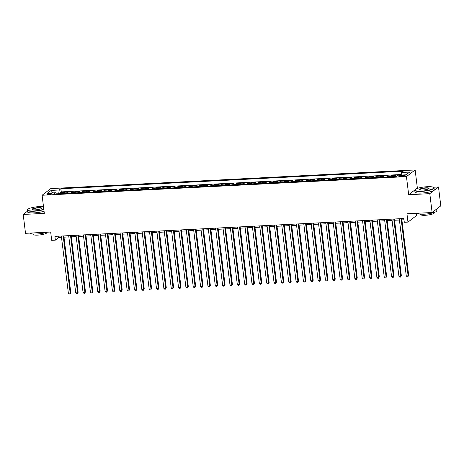 <?xml version="1.0" encoding="UTF-8"?>
<svg xmlns="http://www.w3.org/2000/svg" width="464" height="464" viewBox="0 0 464 464"><rect width="100%" height="100%" fill="white"/><g stroke="black" fill="none" stroke-linecap="round" stroke-linejoin="round"><path stroke-width="0.7" d="M48.558 194.503A2.488 0.51 -7 0 0 51.777 193.627A2.488 0.51 -7 0 0 50.06 193.355A2.488 0.51 -7 0 0 46.847 194.23A2.488 0.51 -7 0 0 48.558 194.503M415.141 169.946L50.785 188.587L42.096 195.257L406.452 176.616L415.141 169.946L417.362 188.059L416.376 188.819M414.828 190.008L408.674 194.723L429.797 193.645L438.486 186.98L433.277 187.247M418.824 187.984L417.362 188.059M438.486 186.98L440.8 205.842L432.112 212.512L406.951 213.8L407.972 222.099L416.66 215.435L416.399 213.318M27.388 211.236L23.2 214.449L25.514 233.317L50.675 232.029L51.695 240.329L55.367 240.137L58.893 237.435L61.503 237.301M429.797 193.645L432.112 212.512M394.249 176.581A3.109 0.998 -92.9 0 1 394.603 176.018L395.461 175.363L391.053 175.589L391.198 176.738M386.906 176.958A3.109 0.998 87.1 0 1 387.26 176.395L388.119 175.74L383.711 175.966L383.85 177.115M379.558 177.335A3.109 0.998 87.1 0 1 379.912 176.772L380.77 176.117L376.362 176.343L376.507 177.492M372.215 177.712A3.109 0.998 87.1 0 1 372.569 177.149L373.427 176.488L369.019 176.714L369.158 177.869M364.866 178.089A3.109 0.998 87.1 0 1 365.22 177.526L366.079 176.865L361.671 177.091L361.81 178.246M357.524 178.46A3.109 0.998 87.1 0 1 357.877 177.898L358.73 177.242L354.328 177.468L354.467 178.617M350.175 178.837A3.109 0.998 87.1 0 1 350.529 178.275L351.387 177.619L346.979 177.845L347.118 178.994M342.832 179.214A3.109 0.998 87.1 0 1 343.186 178.652L344.039 177.996L339.636 178.222L339.776 179.371M335.484 179.591A3.109 0.998 87.1 0 1 335.837 179.029L336.696 178.367L332.288 178.594L332.427 179.748M328.141 179.968A3.109 0.998 87.1 0 1 328.495 179.406L329.347 178.744L324.939 178.971L325.084 180.125M320.792 180.339A3.109 0.998 87.1 0 1 321.146 179.777L322.004 179.121L317.596 179.348L317.736 180.496M313.449 180.716A3.109 0.998 87.1 0 1 313.803 180.154L314.656 179.498L310.248 179.725L310.393 180.873M306.101 181.093A3.109 0.998 87.1 0 1 306.455 180.531L307.313 179.875L302.905 180.102L303.044 181.25M298.758 181.47A3.109 0.998 87.1 0 1 299.106 180.908L299.964 180.247L295.556 180.473L295.701 181.627M291.409 181.847A3.109 0.998 87.1 0 1 291.763 181.285L292.622 180.624L288.214 180.85L288.353 182.004M284.067 182.219A3.109 0.998 87.1 0 1 284.415 181.656L285.273 181.001L280.865 181.227L281.01 182.375M276.718 182.596A3.109 0.998 87.1 0 1 277.072 182.033L277.93 181.378L273.522 181.604L273.661 182.752M269.369 182.973A3.109 0.998 87.1 0 1 269.723 182.41L270.582 181.755L266.174 181.981L266.319 183.129M262.027 183.35A3.109 0.998 87.1 0 1 262.38 182.787L263.239 182.126L258.831 182.352L258.97 183.506M254.678 183.727A3.109 0.998 87.1 0 1 255.032 183.164L255.89 182.503L251.482 182.729L251.621 183.883M247.335 184.098A3.109 0.998 87.1 0 1 247.689 183.535L248.547 182.88L244.139 183.106L244.279 184.254M239.987 184.475A3.109 0.998 87.1 0 1 240.34 183.912L241.199 183.257L236.791 183.483L236.93 184.631M232.644 184.852A3.109 0.998 87.1 0 1 232.998 184.289L233.85 183.634L229.448 183.86L229.587 185.008M225.295 185.229A3.109 0.998 87.1 0 1 225.649 184.666L226.507 184.005L222.099 184.231L222.239 185.385M217.952 185.606A3.109 0.998 87.1 0 1 218.306 185.043L219.159 184.382L214.751 184.608L214.896 185.762M210.604 185.977A3.109 0.998 87.1 0 1 210.958 185.414L211.816 184.759L207.408 184.985L207.547 186.134M203.261 186.354A3.109 0.998 87.1 0 1 203.615 185.791L204.467 185.136L200.059 185.362L200.204 186.511M195.912 186.731A3.109 0.998 87.1 0 1 196.266 186.168L197.125 185.513L192.717 185.739L192.856 186.888M188.57 187.108A3.109 0.998 87.1 0 1 188.918 186.545L189.776 185.884L185.368 186.11L185.513 187.265M181.221 187.485A3.109 0.998 87.1 0 1 181.575 186.922L182.433 186.261L178.025 186.487L178.164 187.642M173.878 187.856A3.109 0.998 87.1 0 1 174.226 187.294L175.085 186.638L170.677 186.864L170.822 188.013M166.53 188.233A3.109 0.998 87.1 0 1 166.883 187.671L167.742 187.015L163.334 187.241L163.473 188.39M159.181 188.61A3.109 0.998 87.1 0 1 159.535 188.048L160.393 187.392L155.985 187.618L156.13 188.767M151.838 188.987A3.109 0.998 87.1 0 1 152.192 188.425L153.05 187.763L148.642 187.99L148.782 189.144M144.49 189.364A3.109 0.998 87.1 0 1 144.843 188.802L145.702 188.14L141.294 188.367L141.439 189.521M137.147 189.735A3.109 0.998 87.1 0 1 137.501 189.173L138.359 188.517L133.951 188.744L134.09 189.892M129.798 190.112A3.109 0.998 87.1 0 1 130.152 189.55L131.01 188.894L126.602 189.121L126.742 190.269M122.455 190.489A3.109 0.998 87.1 0 1 122.809 189.927L123.662 189.271L119.26 189.498L119.399 190.646M115.107 190.866A3.109 0.998 87.1 0 1 115.461 190.304L116.319 189.643L111.911 189.869L112.05 191.023M107.764 191.243A3.109 0.998 87.1 0 1 108.118 190.681L108.97 190.02L104.568 190.246L104.707 191.4M100.415 191.615A3.109 0.998 87.1 0 1 100.769 191.052L101.628 190.397L97.22 190.623L97.359 191.771M93.073 191.992A3.109 0.998 87.1 0 1 93.426 191.429L94.279 190.774L89.871 191L90.016 192.148M85.724 192.369A3.109 0.998 87.1 0 1 86.078 191.806L86.936 191.151L82.528 191.377L82.667 192.525M78.381 192.746A3.109 0.998 87.1 0 1 78.735 192.183L79.588 191.522L75.18 191.748L75.325 192.902M71.033 193.123A3.109 0.998 87.1 0 1 71.386 192.56L72.245 191.899L67.837 192.125L67.976 193.273M407.972 222.099L404.295 222.285L403.837 218.515L54.903 236.367L55.367 240.137M403.448 175.288L401.836 175.369A2.407 0.493 -7 0 0 398.715 176.221A2.407 0.493 -7 0 0 400.38 176.488L401.992 176.407A2.407 0.493 -7 0 0 405.113 175.554A2.407 0.493 -7 0 0 403.448 175.288L403.564 176.216M56.324 193.871L55.674 192.728L54.033 193.993L396.349 176.477L397.99 175.212L406.075 174.8L409.642 172.063L401.563 172.475L403.204 171.216L60.888 188.726L59.241 189.991L58.673 193.732L56.312 193.848M55.674 192.728L47.595 193.14L51.162 190.402L59.241 189.991M401.256 174.505L61.277 191.899L60.488 192.502L60.633 193.65M63.69 193.494A3.109 0.998 87.1 0 1 64.038 192.931L64.896 192.276L60.488 192.502M66.625 193.343A3.109 0.998 -92.9 0 1 66.978 192.786L67.837 192.125M73.973 192.972A3.109 0.998 -92.9 0 1 74.327 192.409L75.18 191.748M81.316 192.595A3.109 0.998 -92.9 0 1 81.67 192.032L82.528 191.377M88.665 192.218A3.109 0.998 -92.9 0 1 89.018 191.655L89.871 191M96.007 191.841A3.109 0.998 -92.9 0 1 96.361 191.278L97.22 190.623M103.356 191.464A3.109 0.998 -92.9 0 1 103.71 190.907L104.568 190.246M110.699 191.093A3.109 0.998 -92.9 0 1 111.053 190.53L111.911 189.869M118.047 190.716A3.109 0.998 -92.9 0 1 118.401 190.153L119.26 189.498M125.39 190.339A3.109 0.998 -92.9 0 1 125.744 189.776L126.602 189.121M132.739 189.962A3.109 0.998 -92.9 0 1 133.093 189.399L133.951 188.744M140.087 189.585A3.109 0.998 -92.9 0 1 140.435 189.028L141.294 188.367M147.43 189.213A3.109 0.998 -92.9 0 1 147.784 188.651L148.642 187.99M154.779 188.836A3.109 0.998 -92.9 0 1 155.127 188.274L155.985 187.618M162.122 188.459A3.109 0.998 -92.9 0 1 162.475 187.897L163.334 187.241M169.47 188.082A3.109 0.998 -92.9 0 1 169.824 187.52L170.677 186.864M176.813 187.705A3.109 0.998 -92.9 0 1 177.167 187.149L178.025 186.487M184.162 187.334A3.109 0.998 -92.9 0 1 184.515 186.772L185.368 186.11M191.504 186.957A3.109 0.998 -92.9 0 1 191.858 186.395L192.717 185.739M198.853 186.58A3.109 0.998 -92.9 0 1 199.207 186.018L200.059 185.362M206.196 186.203A3.109 0.998 -92.9 0 1 206.55 185.641L207.408 184.985M213.544 185.826A3.109 0.998 -92.9 0 1 213.898 185.269L214.751 184.608M220.887 185.455A3.109 0.998 -92.9 0 1 221.241 184.892L222.099 184.231M228.236 185.078A3.109 0.998 -92.9 0 1 228.59 184.515L229.448 183.86M235.579 184.701A3.109 0.998 -92.9 0 1 235.932 184.138L236.791 183.483M242.927 184.324A3.109 0.998 -92.9 0 1 243.281 183.761L244.139 183.106M250.27 183.947A3.109 0.998 -92.9 0 1 250.624 183.39L251.482 182.729M257.619 183.576A3.109 0.998 -92.9 0 1 257.972 183.013L258.831 182.352M264.967 183.199A3.109 0.998 -92.9 0 1 265.315 182.636L266.174 181.981M272.31 182.822A3.109 0.998 -92.9 0 1 272.664 182.259L273.522 181.604M279.659 182.445A3.109 0.998 -92.9 0 1 280.007 181.882L280.865 181.227M287.001 182.068A3.109 0.998 -92.9 0 1 287.355 181.511L288.214 180.85M294.35 181.697A3.109 0.998 -92.9 0 1 294.704 181.134L295.556 180.473M301.693 181.32A3.109 0.998 -92.9 0 1 302.047 180.757L302.905 180.102M309.041 180.943A3.109 0.998 -92.9 0 1 309.395 180.38L310.248 179.725M316.384 180.566A3.109 0.998 -92.9 0 1 316.738 180.003L317.596 179.348M323.733 180.189A3.109 0.998 -92.9 0 1 324.087 179.632L324.939 178.971M331.076 179.817A3.109 0.998 -92.9 0 1 331.429 179.255L332.288 178.594M338.424 179.44A3.109 0.998 -92.9 0 1 338.778 178.878L339.636 178.222M345.767 179.063A3.109 0.998 -92.9 0 1 346.121 178.501L346.979 177.845M353.116 178.686A3.109 0.998 -92.9 0 1 353.469 178.124L354.328 177.468M360.458 178.309A3.109 0.998 -92.9 0 1 360.812 177.753L361.671 177.091M367.807 177.938A3.109 0.998 -92.9 0 1 368.161 177.376L369.019 176.714M375.156 177.561A3.109 0.998 -92.9 0 1 375.504 176.999L376.362 176.343M382.498 177.184A3.109 0.998 -92.9 0 1 382.852 176.622L383.711 175.966M389.847 176.807A3.109 0.998 -92.9 0 1 390.195 176.245L391.053 175.589M408.674 194.723L406.452 176.616M23.2 214.449L44.318 213.37L42.096 195.257M63.98 237.179L68.846 236.93M71.323 236.802L76.195 236.553M78.671 236.425L83.543 236.176M86.014 236.048L90.886 235.799M93.363 235.671L98.235 235.422M100.705 235.3L105.577 235.051M108.054 234.923L112.926 234.674M115.397 234.546L120.269 234.297M122.745 234.169L127.617 233.92M130.088 233.792L134.96 233.543M137.437 233.421L142.309 233.172M144.785 233.044L149.652 232.795M152.128 232.667L157 232.418M159.477 232.29L164.343 232.041M166.82 231.913L171.692 231.664M174.168 231.542L179.034 231.292M181.511 231.165L186.383 230.915M188.86 230.788L193.732 230.538M196.202 230.411L201.074 230.161M203.551 230.034L208.423 229.784M210.894 229.663L215.766 229.413M218.242 229.286L223.114 229.036M225.585 228.909L230.457 228.659M232.934 228.532L237.806 228.282M240.277 228.155L245.149 227.905M247.625 227.783L252.497 227.534M254.968 227.406L259.84 227.157M262.317 227.029L267.189 226.78M269.665 226.652L274.531 226.403M277.008 226.275L281.88 226.026M284.357 225.904L289.223 225.655M291.699 225.527L296.571 225.278M299.048 225.15L303.914 224.901M306.391 224.773L311.263 224.524M313.739 224.396L318.611 224.147M321.082 224.025L325.954 223.776M328.431 223.648L333.303 223.399M335.774 223.271L340.646 223.022M343.122 222.894L347.994 222.645M350.465 222.517L355.337 222.268M357.814 222.146L362.686 221.896M365.156 221.769L370.028 221.519M372.505 221.392L377.377 221.142M379.854 221.015L384.72 220.765M387.196 220.638L392.068 220.388M394.545 220.267L399.411 220.017M401.888 219.89L403.987 219.779M58.737 236.17L58.893 237.435M401.169 175.05L401.563 172.475M61.277 191.899L60.888 188.726M51.162 190.402L52.797 192.873M401.093 218.654L408.117 275.854L406.278 275.947L399.26 218.747M401.731 218.619L408.703 275.401L407.862 276.724L407.131 276.764L406.278 275.947M408.703 275.401L407.862 276.724M421.492 191.11A9.477 1.943 -7 0 0 430.76 189.59A9.477 1.943 -7 0 0 433.504 187.381A9.477 1.943 -7 0 0 427.222 186.714A9.477 1.943 -7 0 0 415.112 189.643A9.477 1.943 -7 0 0 421.492 191.11M433.504 187.381L433.759 187.572A9.709 1.989 173 0 1 434.02 187.955A9.709 1.989 173 0 1 421.451 191.394A9.709 1.989 173 0 1 414.746 190.321A9.709 1.989 173 0 1 414.909 189.886L415.112 189.643M422.924 190.014A4.739 0.969 173 0 1 419.781 189.683A4.739 0.969 173 0 1 421.155 188.575A4.739 0.969 173 0 1 425.79 187.816A4.739 0.969 173 0 1 428.98 188.552A4.739 0.969 173 0 1 422.924 190.014M428.846 188.68A4.507 0.922 -7 0 0 428.858 188.593A4.507 0.922 -7 0 0 425.749 188.094A4.507 0.922 -7 0 0 419.914 189.689A4.507 0.922 -7 0 0 419.943 189.77M436.612 209.055L436.821 210.749A9.709 1.989 173 0 1 424.247 214.182A9.709 1.989 173 0 1 417.588 213.254M436.549 209.107A9.709 1.989 173 0 1 435.302 210.064M434.292 212.448L434.333 212.814A6.989 1.433 173 0 1 425.285 215.29A6.989 1.433 173 0 1 420.459 214.519L420.413 214.153M434.02 187.955L434.229 189.619A9.709 1.989 173 0 1 421.654 193.053A9.709 1.989 173 0 1 414.949 191.986L414.746 190.321M43.483 206.573A9.477 1.943 -7 0 0 39.73 206.544A9.477 1.943 -7 0 0 27.614 209.467A9.477 1.943 -7 0 0 34 210.94A9.477 1.943 -7 0 0 43.813 209.241M43.848 209.531A9.709 1.989 173 0 1 33.953 211.219A9.709 1.989 173 0 1 27.254 210.151A9.709 1.989 173 0 1 27.417 209.711L27.614 209.467M35.432 209.838A4.739 0.969 173 0 1 32.289 209.508A4.739 0.969 173 0 1 33.663 208.4A4.739 0.969 173 0 1 38.297 207.64A4.739 0.969 173 0 1 41.487 208.377A4.739 0.969 173 0 1 35.432 209.838M41.354 208.504A4.507 0.922 -7 0 0 41.36 208.417A4.507 0.922 -7 0 0 38.251 207.918A4.507 0.922 -7 0 0 32.416 209.513A4.507 0.922 -7 0 0 32.445 209.595M46.957 232.215A9.709 1.989 173 0 1 36.755 234.007A9.709 1.989 173 0 1 30.096 233.079M46.794 232.273L46.841 232.638A6.989 1.433 173 0 1 37.787 235.115A6.989 1.433 173 0 1 32.961 234.343L32.921 233.978M44.051 211.195A9.709 1.989 173 0 1 34.156 212.877A9.709 1.989 173 0 1 27.457 211.81L27.254 210.151M393.75 219.031L400.774 276.225L398.936 276.324L391.912 219.124M394.388 218.996L401.36 275.778L400.519 277.101L399.782 277.141L398.936 276.324M401.36 275.778L400.519 277.101M386.402 219.408L393.426 276.602L391.587 276.695L384.569 219.501M387.04 219.373L394.011 276.155L393.17 277.478L392.44 277.513L391.587 276.695M394.011 276.155L393.17 277.478M379.059 219.779L386.077 276.979L384.244 277.072L377.22 219.878M379.697 219.75L386.669 276.527L385.828 277.855L385.091 277.89L384.244 277.072M386.669 276.527L385.828 277.855M371.71 220.156L378.734 277.356L376.896 277.449L369.872 220.249M372.348 220.127L379.32 276.904L378.479 278.232L377.742 278.267L376.896 277.449M379.32 276.904L378.479 278.232M364.368 220.533L371.386 277.733L369.553 277.826L362.529 220.626M365.006 220.499L371.977 277.281L371.136 278.603L370.4 278.644L369.553 277.826M371.977 277.281L371.136 278.603M357.019 220.91L364.043 278.104L362.204 278.203L355.18 221.003M357.657 220.876L364.629 277.658L363.788 278.98L363.051 279.021L362.204 278.203M364.629 277.658L363.788 278.98M349.676 221.287L356.694 278.481L354.861 278.574L347.838 221.38M350.314 221.253L357.286 278.035L356.445 279.357L355.708 279.392L354.861 278.574M357.286 278.035L356.445 279.357M342.328 221.659L349.351 278.858L347.513 278.951L340.489 221.757M342.966 221.63L349.937 278.406L349.096 279.734L348.36 279.769L347.513 278.951M349.937 278.406L349.096 279.734M334.979 222.036L342.003 279.235L340.17 279.328L333.146 222.128M335.623 222.007L342.594 278.783L341.748 280.111L341.017 280.146L340.17 279.328M342.594 278.783L341.748 280.111M327.636 222.413L334.66 279.612L332.821 279.705L325.798 222.505M328.274 222.378L335.246 279.16L334.405 280.482L333.668 280.523L332.821 279.705M335.246 279.16L334.405 280.482M320.288 222.79L327.311 279.983L325.479 280.082L318.455 222.882M320.926 222.755L327.897 279.537L327.056 280.859L326.325 280.9L325.479 280.082M327.897 279.537L327.056 280.859M312.945 223.167L319.969 280.36L318.13 280.453L311.106 223.259M313.583 223.132L320.554 279.914L319.713 281.236L318.977 281.271L318.13 280.453M320.554 279.914L319.713 281.236M305.596 223.538L312.62 280.737L310.787 280.83L303.763 223.636M306.234 223.509L313.206 280.285L312.365 281.613L311.634 281.648L310.787 280.83M313.206 280.285L312.365 281.613M298.253 223.915L305.277 281.114L303.439 281.207L296.415 224.008M298.891 223.886L305.863 280.662L305.022 281.99L304.285 282.025L303.439 281.207M305.863 280.662L305.022 281.99M290.905 224.292L297.929 281.491L296.09 281.584L289.072 224.385M291.543 224.257L298.514 281.039L297.673 282.361L296.943 282.402L296.09 281.584M298.514 281.039L297.673 282.361M283.562 224.669L290.586 281.863L288.747 281.961L281.723 224.762M284.2 224.634L291.172 281.416L290.331 282.738L289.594 282.779L288.747 281.961M291.172 281.416L290.331 282.738M276.213 225.046L283.237 282.24L281.399 282.332L274.381 225.139M276.851 225.011L283.823 281.793L282.982 283.115L282.251 283.15L281.399 282.332M283.823 281.793L282.982 283.115M268.871 225.417L275.894 282.617L274.056 282.709L267.032 225.516M269.509 225.388L276.48 282.164L275.639 283.492L274.903 283.527L274.056 282.709M276.48 282.164L275.639 283.492M261.522 225.794L268.546 282.994L266.707 283.086L259.683 225.887M262.16 225.765L269.132 282.541L268.291 283.869L267.554 283.904L266.707 283.086M269.132 282.541L268.291 283.869M254.179 226.171L261.197 283.371L259.364 283.463L252.341 226.264M254.817 226.136L261.789 282.918L260.948 284.241L260.211 284.281L259.364 283.463M261.789 282.918L260.948 284.241M246.831 226.548L253.854 283.742L252.016 283.84L244.992 226.641M247.469 226.513L254.44 283.295L253.599 284.618L252.863 284.658L252.016 283.84M254.44 283.295L253.599 284.618M239.488 226.925L246.506 284.119L244.673 284.212L237.649 227.018M240.126 226.89L247.097 283.672L246.256 284.995L245.52 285.029L244.673 284.212M247.097 283.672L246.256 284.995M232.139 227.296L239.163 284.496L237.324 284.589L230.301 227.395M232.777 227.267L239.749 284.043L238.908 285.372L238.171 285.406L237.324 284.589M239.749 284.043L238.908 285.372M224.791 227.673L231.814 284.873L229.982 284.966L222.958 227.766M225.434 227.644L232.406 284.42L231.559 285.749L230.828 285.783L229.982 284.966M232.406 284.42L231.559 285.749M217.448 228.05L224.472 285.25L222.633 285.343L215.609 228.143M218.086 228.015L225.057 284.797L224.216 286.12L223.48 286.16L222.633 285.343M225.057 284.797L224.216 286.12M210.099 228.427L217.123 285.621L215.29 285.72L208.266 228.52M210.737 228.392L217.709 285.174L216.868 286.497L216.137 286.537L215.29 285.72M217.709 285.174L216.868 286.497M202.756 228.804L209.78 285.998L207.942 286.091L200.918 228.897M203.394 228.769L210.366 285.551L209.525 286.874L208.788 286.909L207.942 286.091M210.366 285.551L209.525 286.874M195.408 229.175L202.432 286.375L200.599 286.468L193.575 229.274M196.046 229.146L203.017 285.923L202.176 287.251L201.446 287.286L200.599 286.468M203.017 285.923L202.176 287.251M188.065 229.552L195.089 286.752L193.25 286.845L186.226 229.645M188.703 229.523L195.675 286.3L194.834 287.628L194.097 287.663L193.25 286.845M195.675 286.3L194.834 287.628M180.716 229.929L187.74 287.129L185.907 287.222L178.884 230.022M181.354 229.895L188.326 286.677L187.485 287.999L186.754 288.04L185.907 287.222M188.326 286.677L187.485 287.999M173.374 230.306L180.397 287.5L178.559 287.599L171.535 230.399M174.012 230.272L180.983 287.054L180.142 288.376L179.406 288.417L178.559 287.599M180.983 287.054L180.142 288.376M166.025 230.683L173.049 287.877L171.21 287.97L164.192 230.776M166.663 230.649L173.635 287.431L172.794 288.753L172.063 288.788L171.21 287.97M173.635 287.431L172.794 288.753M158.682 231.055L165.706 288.254L163.867 288.347L156.844 231.153M159.32 231.026L166.292 287.802L165.451 289.13L164.714 289.165L163.867 288.347M166.292 287.802L165.451 289.13M151.334 231.432L158.357 288.631L156.519 288.724L149.501 231.524M151.972 231.403L158.943 288.179L158.102 289.507L157.371 289.542L156.519 288.724M158.943 288.179L158.102 289.507M143.991 231.809L151.009 289.008L149.176 289.101L142.152 231.901M144.629 231.774L151.6 288.556L150.759 289.878L150.023 289.919L149.176 289.101M151.6 288.556L150.759 289.878M136.642 232.186L143.666 289.379L141.827 289.478L134.804 232.278M137.28 232.151L144.252 288.933L143.411 290.255L142.674 290.296L141.827 289.478M144.252 288.933L143.411 290.255M129.299 232.563L136.317 289.756L134.485 289.849L127.461 232.655M129.937 232.528L136.909 289.31L136.068 290.632L135.331 290.667L134.485 289.849M136.909 289.31L136.068 290.632M121.951 232.934L128.975 290.133L127.136 290.226L120.112 233.032M122.589 232.905L129.56 289.681L128.719 291.009L127.983 291.044L127.136 290.226M129.56 289.681L128.719 291.009M114.608 233.311L121.626 290.51L119.793 290.603L112.769 233.404M115.246 233.282L122.218 290.058L121.377 291.386L120.64 291.421L119.793 290.603M122.218 290.058L121.377 291.386M107.259 233.688L114.283 290.887L112.445 290.98L105.421 233.781M107.897 233.653L114.869 290.435L114.028 291.757L113.291 291.798L112.445 290.98M114.869 290.435L114.028 291.757M99.911 234.065L106.935 291.259L105.102 291.357L98.078 234.158M100.555 234.03L107.526 290.812L106.679 292.134L105.949 292.175L105.102 291.357M107.526 290.812L106.679 292.134M92.568 234.442L99.592 291.636L97.753 291.728L90.729 234.535M93.206 234.407L100.178 291.189L99.337 292.511L98.6 292.546L97.753 291.728M100.178 291.189L99.337 292.511M85.219 234.813L92.243 292.013L90.41 292.105L83.387 234.912M85.857 234.784L92.829 291.56L91.988 292.888L91.257 292.923L90.41 292.105M92.829 291.56L91.988 292.888M77.877 235.19L84.9 292.39L83.062 292.482L76.038 235.283M78.515 235.161L85.486 291.937L84.645 293.265L83.909 293.3L83.062 292.482M85.486 291.937L84.645 293.265M70.528 235.567L77.552 292.767L75.719 292.859L68.695 235.66M71.166 235.532L78.138 292.314L77.297 293.637L76.566 293.677L75.719 292.859M78.138 292.314L77.297 293.637M63.185 235.944L70.209 293.138L68.37 293.236L61.347 236.037M63.823 235.909L70.795 292.691L69.954 294.014L69.217 294.054L68.37 293.236M70.795 292.691L69.954 294.014M394.603 176.018L397.109 175.891M64.038 192.931L66.978 192.786M71.386 192.56L74.327 192.409M78.735 192.183L81.67 192.032M86.078 191.806L89.018 191.655M93.426 191.429L96.361 191.278M100.769 191.052L103.71 190.907M108.118 190.681L111.053 190.53M115.461 190.304L118.401 190.153M122.809 189.927L125.744 189.776M130.152 189.55L133.093 189.399M137.501 189.173L140.435 189.028M144.843 188.802L147.784 188.651M152.192 188.425L155.127 188.274M159.535 188.048L162.475 187.897M166.883 187.671L169.824 187.52M174.226 187.294L177.167 187.149M181.575 186.922L184.515 186.772M188.918 186.545L191.858 186.395M196.266 186.168L199.207 186.018M203.615 185.791L206.55 185.641M210.958 185.414L213.898 185.269M218.306 185.043L221.241 184.892M225.649 184.666L228.59 184.515M232.998 184.289L235.932 184.138M240.34 183.912L243.281 183.761M247.689 183.535L250.624 183.39M255.032 183.164L257.972 183.013M262.38 182.787L265.315 182.636M269.723 182.41L272.664 182.259M277.072 182.033L280.007 181.882M284.415 181.656L287.355 181.511M291.763 181.285L294.704 181.134M299.106 180.908L302.047 180.757M306.455 180.531L309.395 180.38M313.803 180.154L316.738 180.003M321.146 179.777L324.087 179.632M328.495 179.406L331.429 179.255M335.837 179.029L338.778 178.878M343.186 178.652L346.121 178.501M350.529 178.275L353.469 178.124M357.877 177.898L360.812 177.753M365.22 177.526L368.161 177.376M372.569 177.149L375.504 176.999M379.912 176.772L382.852 176.622M387.26 176.395L390.195 176.245M401.963 176.407L401.836 175.369"/></g></svg>
